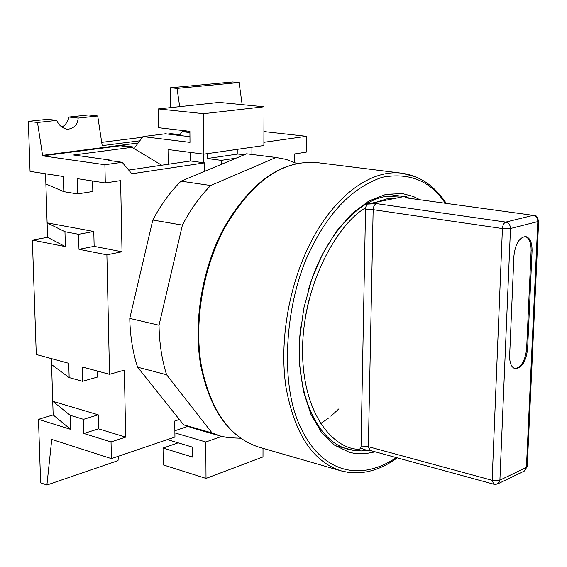<?xml version="1.0" encoding="UTF-8"?>
<svg xmlns="http://www.w3.org/2000/svg" width="567" height="567" viewBox="0 0 567 567"><rect width="100%" height="100%" fill="white"/><g stroke="black" fill="none" stroke-linecap="round" stroke-linejoin="round"><path stroke-width="0.85" d="M52.426 439.652L51.71 439.872L46.905 485.026L40.633 482.822L38.471 419.339L53.163 414.952L51.576 364.574L69.153 377.572L68.742 363.291L36.274 354.51L32.383 240.096L47.564 237.325L45.877 183.963L63.809 191.667L63.376 176.507L30.051 171.376L28.35 121.366L47.678 119.304L56.828 120.395L37.5 122.479L28.35 121.366M61.867 127.093C65.411 125.158 67.792 121.806 69.004 117.036L88.572 114.952L97.708 115.987L102.202 145.627L139.787 140.814M101.706 142.367L142.466 137.242M167.768 134.06L171.021 133.649L170.965 129.141M170.717 107.602L170.483 87.779L232.555 81.974L239.061 82.527L242.173 104.64M51.576 364.574L51.384 358.599M45.877 183.963L45.558 173.764M63.809 191.667L77.509 193.9L77.105 178.619L105.299 182.957L104.895 164.728L42.653 155.847L37.5 122.479M92.57 181.001L92.818 191.49L77.509 193.9M105.299 182.957L120.622 180.611L122.025 251.776L94.15 246.369L93.789 231.492L47.104 222.859L64.964 231.733L65.389 246.624L47.564 237.325M32.383 240.096L65.389 246.624M69.153 377.572L82.499 381.3L82.116 366.906L109.537 374.326L106.887 254.831L78.983 249.317L78.586 234.299L64.964 231.733M97.155 370.981L97.304 377.119L82.499 381.3M109.537 374.326L124.364 370.138L125.683 437.136L98.559 428.836L98.219 414.817L52.731 401.294L70.237 415.327L70.641 429.361L53.163 414.952M38.471 419.339L70.641 429.361M51.71 439.872L51.696 439.418L111.408 458.625L111.033 441.948L83.881 433.486L83.505 419.346L70.237 415.327M46.905 485.026L118 460.666L118.56 456.194M294.5 162.403L294.564 153.94L306.258 152.147L306.407 136.307L263.924 131.565M239.061 82.527L177.046 88.381L170.483 87.779M179.909 134.705L171.021 133.649M177.046 88.381L179.696 106.631M183.176 130.566L183.318 131.537M97.708 115.987L78.147 118.099L69.004 117.036M78.147 118.099C77.622 124.86 73.93 128.603 67.062 129.326C61.98 127.951 58.571 124.974 56.828 120.395M42.631 155.344L138.164 142.983M42.653 155.847L120.282 145.776L131.976 147.3L73.59 154.989L109.821 160.043L107.928 160.305L122.167 162.297L104.895 164.728M122.167 162.297L131.82 173.771L204.63 162.864L204.687 171.298M106.887 254.831L122.025 251.776M111.033 441.948L125.683 437.136M179.378 419.502L174.756 421.019L174.948 437.037L111.408 458.625M93.789 231.492L78.586 234.299M78.983 249.317L94.15 246.369M98.219 414.817L83.505 419.346M83.881 433.486L98.559 428.836M263.889 142.303L306.407 136.307M251.918 147.243L251.911 154.444M221.321 164.345L221.307 160.362L236.17 158.136M128.709 170.065L168.208 164.26L168.023 149.525L203.893 154.132L203.631 113.676L158.406 108.921L158.661 127.717L189.902 131.346L190.002 142.367L142.955 136.597L134.996 147.207L120.275 145.301L120.282 145.776M109.821 160.043L109.835 160.567M131.976 147.3L161.715 165.217M189.952 136.704L165.429 133.777L142.955 136.597M190.462 152.403L190.533 160.978L204.63 162.864M168.208 164.26L190.533 160.978M167.371 439.609L192.667 447.193L192.752 457.151L163.027 448.065L163.253 464.926L206.027 478.42L205.786 441.998L174.898 432.897M263.017 448.334L262.996 456.938L206.027 478.42M244.143 154.798L237.913 154.018L207.238 158.526L221.307 160.362M207.21 153.657L207.238 158.526M179.342 135.442L182.255 131.672L189.917 132.565M203.794 162.75L203.737 154.111M158.406 108.921L219.167 102.393L263.995 106.773L263.882 145.521L203.893 154.132M237.913 154.018L237.906 149.249M182.255 131.672L187.28 131.041M203.631 113.676L263.995 106.773M187.72 426.441L174.87 430.75M205.786 441.998L221.747 436.399M163.027 448.065L178.173 442.848M183.559 424.747L191.823 427.78L220.294 436.002L212.093 432.968L183.559 424.747L137.583 367.168L166.592 374.752C161.85 359.648 159.327 343.141 159.022 325.238L182.404 225.113C190.505 209.542 199.938 196.345 210.697 185.508L275.973 157.477L286.073 159.362L296.91 163.537M240.429 438.234L228.026 437.681L220.294 436.002M212.093 432.968L166.592 374.752M277.525 157.647L246.553 153.792L275.973 157.477M210.697 185.508L181.05 181.178L246.553 153.792M181.05 181.178C170.291 191.802 160.872 204.751 152.799 220.031L182.404 225.113M159.022 325.238L129.772 318.413L152.799 220.031M129.772 318.413C130.148 336.018 132.756 352.27 137.583 367.168M397.155 197.947L386.829 198.889L376.268 202.185L406.419 196.062L404.881 196.721L405.306 197.748L533.2 215.347L405.306 197.748M361.037 446.831L359.733 449.234L361.285 448.263L365.205 449.801L370.187 450.46L368.366 446.69L361.037 446.831L365.538 209.705L373.157 209.655L502.419 228.558L492.149 480.327L499.896 480.157L497.798 483.857L493.779 484.261L492.149 480.327L368.366 446.69L373.157 209.655C373.419 206.367 374.553 204.354 376.545 203.624L366.53 204.17L376.268 202.185M527.593 349.003C526.013 361.548 521.881 368.118 515.205 368.727L514.992 368.678C511.342 367.296 509.556 362.944 509.648 355.637L513.915 256.015C515.353 243.782 519.301 237.297 525.758 236.559C530.053 237.807 532.165 242.605 532.073 250.954L527.593 349.003L526.637 348.811L531.102 250.798C531.215 242.86 529.266 238.097 525.262 236.517M514.73 368.6C521.222 367.451 525.191 360.86 526.637 348.811M305.386 316.868L308.717 300.687M524.099 471.17L527.232 466.506M497.798 483.857L524.333 471.057L527.225 466.598L538.65 221.137L537.828 221.591L526.417 467.428L499.896 480.157C499.003 483.098 497.209 484.516 494.516 484.416L370.187 450.46M406.879 197.855L406.419 196.062M366.53 204.17L365.672 207.848C341.214 221.017 304.025 277.823 302.509 348.322C302.112 418.233 336.649 450.248 359.733 449.234M445.138 203.121C430.41 180.866 409.438 172.255 382.236 177.273C354.318 186.855 331.305 209.28 313.197 244.561C286.08 294.188 278.05 381.081 300.439 426.937C320.213 470.461 357.961 483.297 396.361 457.619M375.311 451.864L364.85 453.777L354.545 453.402L349.322 452.282L334.459 445.109L321.411 432.295L310.879 414.243L303.487 391.655L299.702 365.559L299.801 337.223L303.834 308.115L311.609 279.779L322.694 253.704L336.472 231.216L352.178 213.376L368.975 200.945L386.021 194.325L402.513 193.588L413.343 196.48L419.644 199.612M320.475 423.698L328.761 417.936M330.887 416.221L338.917 408.821M365.58 209.698L364.73 208.472M386.956 194.127L403.895 196.572L400.6 195.998L385.163 196.536C355.254 201.845 322.857 239.713 308.313 290.098M300.843 326.443C292.941 388.204 315.628 441.587 348.514 449.319L353.475 450.382M538.65 221.08L538.65 221.137C535.702 212.462 535.057 216.984 533.788 215.318M499.896 480.157L510.491 228.494L502.419 228.558C502.752 225.049 503.879 222.895 505.785 222.08C508.769 222.852 510.335 224.993 510.491 228.494L537.828 221.591C537.686 218.175 536.141 216.091 533.2 215.347L505.785 222.08L376.545 203.624M531.102 250.798L532.073 250.954M409.622 198.23L406.766 197.302M365.538 209.705L365.672 207.848M416.05 177.01L402.173 173.254C371.647 168.86 334.509 195.211 310.39 243.059C288.752 285.541 279.255 341.603 285.91 386.779C294.365 433.564 312.722 461.588 340.987 470.844L348.436 472.403M224.305 228.473C202.816 268.815 193.914 322.205 201.306 365.538C210.541 410.451 229.692 437.639 258.758 447.101C229.238 437.384 209.875 410.097 200.675 365.24C193.248 322.013 202.086 268.864 223.511 228.636C250.649 181.716 281.891 159.71 317.244 162.623C282.529 159.625 251.55 181.575 224.305 228.473M335.246 445.655L354.283 450.51L361.626 450.935L369.053 450.198M405.922 197.72L405.15 197.373L405.412 197.727M409.771 198.252L406.766 197.288M258.758 447.101L340.987 470.844C359.91 475.727 378.671 471.404 397.254 457.867M446.179 203.262C434.698 185.926 420.027 175.926 402.173 173.254L317.244 162.623"/></g></svg>
